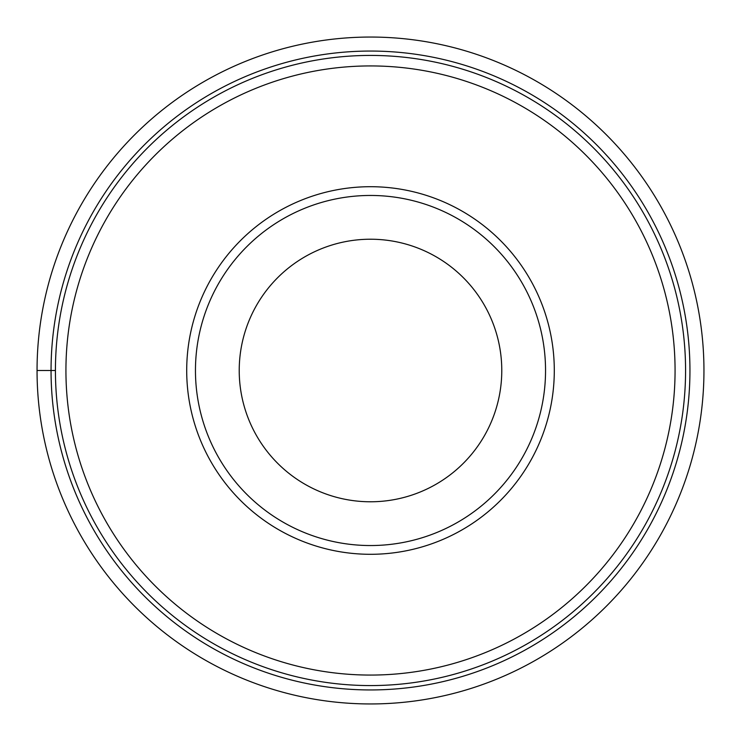 <?xml version="1.0" encoding="UTF-8"?>
<svg xmlns="http://www.w3.org/2000/svg" width="741" height="741" viewBox="0 0 741 741"><rect width="100%" height="100%" fill="white"/><g stroke="black" fill="none" stroke-linecap="round" stroke-linejoin="round"><path stroke-width="1.11" d="M37.05 370.5A333.45 333.45 0 0 1 370.5 37.05A333.45 333.45 0 0 1 703.95 370.5A333.45 333.45 0 0 1 370.5 703.95A333.45 333.45 0 0 1 37.05 370.5A333.45 333.45 0 0 1 370.5 37.05A333.45 333.45 0 0 1 703.95 370.5A333.45 333.45 0 0 1 370.5 703.95A333.45 333.45 0 0 1 37.05 370.5L55.427 370.5A315.073 315.073 0 0 1 370.5 55.427A315.073 315.073 0 0 1 685.573 370.5A315.073 315.073 0 0 1 370.5 685.573A315.073 315.073 0 0 1 55.427 370.5M675.07 370.5A304.57 304.57 0 0 1 370.5 675.07A304.57 304.57 0 0 1 65.93 370.5A304.57 304.57 0 0 1 370.5 65.93A304.57 304.57 0 0 1 675.07 370.5M554.296 370.5A183.796 183.796 0 0 1 370.5 554.296A183.796 183.796 0 0 1 186.704 370.5A183.796 183.796 0 0 1 370.5 186.704A183.796 183.796 0 0 1 554.296 370.5M545.543 370.5A175.043 175.043 0 0 1 370.5 545.543A175.043 175.043 0 0 1 195.457 370.5A175.043 175.043 0 0 1 370.5 195.457A175.043 175.043 0 0 1 545.543 370.5M239.223 370.5A131.277 131.277 0 0 1 370.5 239.223A131.277 131.277 0 0 1 501.777 370.5A131.277 131.277 0 0 1 370.5 501.777A131.277 131.277 0 0 1 239.223 370.5M51.055 370.5A319.445 319.445 0 0 1 370.5 51.055A319.445 319.445 0 0 1 689.945 370.5A319.445 319.445 0 0 1 370.5 689.945A319.445 319.445 0 0 1 51.055 370.5"/></g></svg>
